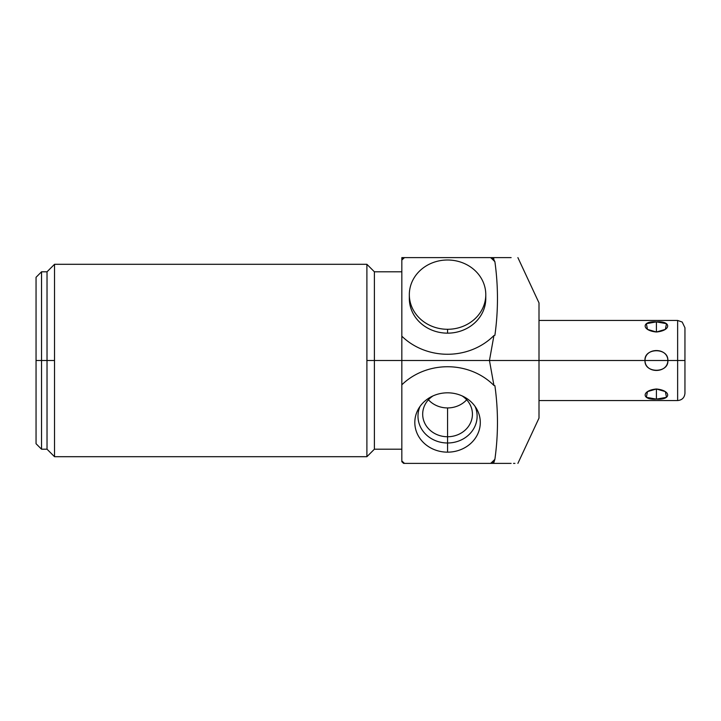 <?xml version="1.0" encoding="UTF-8"?>
<svg xmlns="http://www.w3.org/2000/svg" width="721" height="721" viewBox="0 0 721 721"><rect width="100%" height="100%" fill="white"/><g stroke="black" fill="none" stroke-linecap="round" stroke-linejoin="round"><path stroke-width="1.08" d="M517.894 257.622L539.002 302.892L539.002 360.5L644.989 360.5C644.232 373.649 668.899 373.352 667.853 360.5L677.632 360.5L677.632 320.448L539.002 320.448L539.002 360.5L401.831 360.5L401.831 461.701A62.367 56.526 180 0 0 403.616 463.378L491.497 463.378A62.367 56.526 180 0 0 493.939 461.043L493.606 463.378L491.497 463.378L511.126 463.378L493.606 463.378L494.894 459.286C498.319 434.754 498.319 410.222 494.894 385.69L493.939 385.474A62.367 56.526 180 0 0 401.831 384.825L401.831 336.175L401.831 360.5L489.46 360.5L493.939 385.474L489.46 360.5L493.939 335.526L489.46 360.5L539.002 360.5L539.002 418.108L517.894 463.378M54.526 456.699L47.027 449.201L47.027 360.5L54.526 360.5L54.526 456.699L366.899 456.699L54.526 456.699L54.526 360.5L47.027 360.5L47.027 449.201L41.539 449.201L36.05 443.712L36.05 277.288L36.05 360.5L41.539 360.5L41.539 271.799L41.539 360.5L47.027 360.5L41.539 360.5L41.539 449.201L41.539 360.5L36.05 360.5L36.05 277.288L41.539 271.799L47.027 271.799L47.027 360.5L47.027 271.799L54.526 264.301L366.899 264.301L54.526 264.301L54.526 360.5L54.526 264.301M498.842 463.378L503.285 463.378M506.241 463.378L507.575 463.378M508.449 463.378L509.702 463.378M401.831 260.074L401.831 336.175A62.367 56.526 0 0 0 493.939 335.526L494.894 335.31C498.319 310.778 498.319 286.246 494.894 261.714L493.939 259.957A62.367 56.526 0 0 0 491.497 257.622L401.831 257.622L401.831 260.074A62.367 56.526 180 0 1 404.499 257.622L490.613 257.622A62.367 56.526 180 0 1 494.894 261.714C498.319 286.246 498.319 310.778 494.894 335.31L493.939 335.526A62.367 56.526 0 0 1 401.831 336.175L401.831 260.074A62.367 56.526 180 0 1 404.499 257.622L403.616 257.622A62.367 56.526 0 0 0 401.831 259.299L401.831 257.622L403.616 257.622A62.367 56.526 0 0 0 401.831 259.299L401.831 260.074M366.899 264.301L366.899 456.699L366.899 264.301L374.397 271.799L374.397 360.5L366.899 360.5L374.397 360.5L374.397 271.799L401.831 271.799M511.126 257.622L491.497 257.622L493.606 257.622L493.939 259.957L493.606 257.622L511.126 257.622M513.505 463.378L514.929 463.378M490.613 463.378L404.499 463.378A62.367 56.526 0 0 1 401.831 460.926L401.831 384.825A62.367 56.526 180 0 1 493.939 385.474L494.894 385.69C498.319 410.222 498.319 434.754 494.894 459.286A62.367 56.526 0 0 1 490.613 463.378L491.497 463.378A62.367 56.526 180 0 0 493.939 461.043L494.894 459.286A62.367 56.526 0 0 1 490.613 463.378M447.561 392.819A32.733 29.669 180 0 0 414.818 422.488A32.733 29.669 180 0 0 447.561 452.157A32.733 29.669 180 0 0 480.294 422.488A32.733 29.669 180 0 0 447.561 392.819A32.733 29.669 180 0 0 418.414 408.96A32.733 29.669 180 0 0 447.561 452.157L447.561 407.933A24.875 22.54 180 0 0 466.685 399.795A24.875 22.54 0 0 1 447.561 407.933A24.875 22.54 0 0 1 428.427 399.795A24.875 22.54 180 0 0 447.561 407.933L447.561 436.746A24.875 22.54 0 0 1 423.876 421.1A24.875 22.54 0 0 1 433.06 395.883A24.875 22.54 180 0 0 422.686 414.205A24.875 22.54 180 0 0 447.561 436.746A24.875 22.54 180 0 0 472.426 414.205A24.875 22.54 180 0 0 462.053 395.883A24.875 22.54 0 0 1 471.237 421.1A24.875 22.54 0 0 1 447.561 436.746L447.561 442.991A29.57 26.803 0 0 1 420.001 406.473A29.57 26.803 180 0 0 447.561 442.991A29.57 26.803 180 0 0 475.112 406.473A29.57 26.803 0 0 1 447.561 442.991L447.561 452.157A32.733 29.669 180 0 0 476.698 408.96A32.733 29.669 180 0 0 447.561 392.819M401.831 461.701A62.367 56.526 180 0 0 403.616 463.378L404.499 463.378A62.367 56.526 0 0 1 401.831 460.926L401.831 461.701M409.393 296.574A38.222 34.644 0 0 0 447.561 333.156A38.222 34.644 0 0 0 485.72 296.574M491.497 257.622L490.613 257.622A62.367 56.526 180 0 1 494.894 261.714L493.939 259.957A62.367 56.526 0 0 0 491.497 257.622M401.831 360.5L374.397 360.5L374.397 449.201L374.397 360.5L401.831 360.5M539.002 360.5L667.853 360.5C667.763 347.243 645.07 347.243 644.989 360.5C645.07 373.757 667.772 373.757 667.853 360.5C668.619 347.369 643.952 347.63 644.989 360.5L684.95 360.5L684.95 327.767L682.21 322.053L677.632 320.448L677.632 400.552L677.632 360.5L684.95 360.5L684.95 393.233C684.517 397.686 682.075 400.119 677.632 400.552L539.002 400.552M656.416 388.998C641.411 390.376 641.411 400.281 656.416 399.128C671.422 400.281 671.422 390.376 656.416 388.998L647.494 391.602L646.34 397.316L656.416 399.128L656.416 388.998L656.416 399.128L666.501 397.316L665.348 391.602L656.416 388.998M656.416 321.872C641.411 320.719 641.411 330.624 656.416 332.002C671.422 330.624 671.422 320.719 656.416 321.872L646.34 323.684L647.494 329.398L656.416 332.002L656.416 321.872L656.416 332.002L665.348 329.398L666.501 323.684L656.416 321.872M447.561 260.002A38.222 34.644 180 0 1 485.783 294.646A38.222 34.644 180 0 1 447.561 329.29A38.222 34.644 180 0 1 409.33 294.646A38.222 34.644 180 0 1 447.561 260.002A38.222 34.644 0 0 0 409.33 294.646A38.222 34.644 0 0 0 447.561 329.29A38.222 34.644 0 0 0 485.783 294.646A38.222 34.644 0 0 0 447.561 260.002M485.783 294.646L485.783 298.512A38.222 34.644 180 0 1 447.561 333.156L447.561 329.29L447.561 333.156A38.222 34.644 180 0 1 409.33 298.512L409.33 294.646M366.899 456.699L374.397 449.201L401.831 449.201"/></g></svg>
